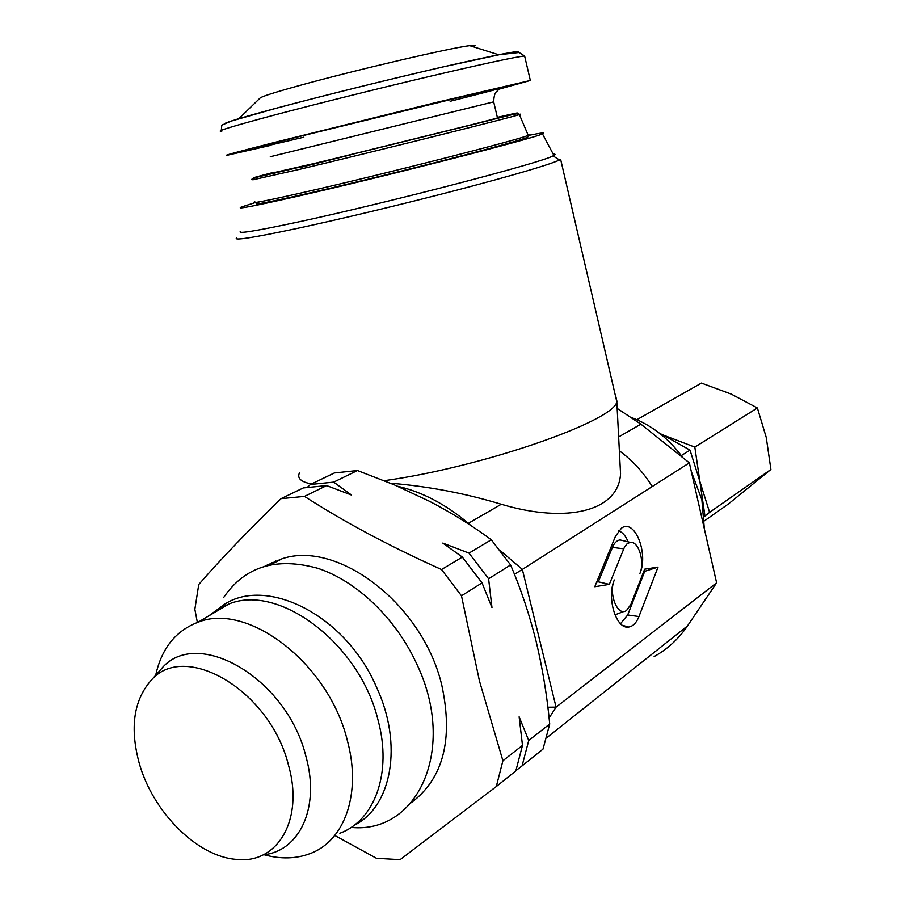 <?xml version="1.0" encoding="UTF-8"?>
<svg xmlns="http://www.w3.org/2000/svg" width="905" height="905" viewBox="0 0 905 905"><rect width="100%" height="100%" fill="white"/><g stroke="black" fill="none" stroke-linecap="round" stroke-linejoin="round"><path stroke-width="1.36" d="M339.861 833.245C374.862 820.428 392.284 772.712 378.086 720.301C359.851 643.681 278.751 583.092 228.875 604.02L218.139 609.02L208.636 615.977M263.932 854.716C280.55 859.275 295.89 858.924 309.94 853.653C344.726 841.084 361.808 793.278 347.316 740.448C328.651 663.241 247.45 601.655 197.924 622.301C175.638 630.819 161.565 648.466 155.694 675.243M263.276 854.806C299.679 851.311 320.257 807.351 305.958 756.58C286.908 677.494 195.876 625.875 161.124 669.134L159.156 671.352M288.525 765.381C270.176 689.825 183.511 640.027 150.422 681.171C133.68 700.877 129.879 727.982 139.019 762.474C152.345 811.547 197.154 856.899 236.714 859.411C277.575 864.151 304.091 819.715 288.525 765.381M353.889 825.451C391.775 807.124 403.381 744.623 376.469 687.076C342.791 608.748 253.943 570.897 215.266 612.063M351.106 827.408C417.963 834.105 457.138 748.967 417.024 664.587C396.198 618.681 356.774 580.999 317.644 568.261C276.093 556.88 244.803 566.564 223.784 597.323M497.445 117.741L497.49 117.922C492.739 119.686 379.297 147.911 314.533 163.409L274.362 172.538M498.508 89.312L530.341 80.477L436.968 102.288L280.211 140.988C238.286 151.644 220.899 156.327 228.037 155.06L270.052 145.513M473.213 46.755C476.697 45.25 475.521 44.877 469.684 45.646C450.611 47.829 353.47 70.533 298.774 85.726C274.52 92.434 261.624 96.541 260.086 98.045L238.818 118.725M258.751 202.505C249.452 205.921 264.984 203.071 305.358 193.975C344.353 185.106 402.442 171 448.903 159.099C497.32 146.633 523.61 139.313 527.751 137.141L527.887 136.904M527.92 134.619L529.12 134.879L528.215 135.32C522.276 138.884 382.725 174.461 303.65 192.392C265.708 200.989 249.441 204.123 254.837 201.781M411.266 802.701C443.212 778.651 453.405 739.6 441.866 685.538C423.065 604.506 338.04 539.832 282.111 558.747L265.063 566.01M502.909 760.766L522.49 745.392L515.839 770.902L496.291 786.558L502.909 760.766L479.446 680.967L461.482 595.807L441.527 569.528C389.897 546.36 344.217 521.981 304.499 496.393L281.025 498.666C247.913 530.896 220.492 559.516 198.749 584.506L194.847 609.291L197.381 622.493M619.359 450.826C632.403 460.362 643.365 472.263 652.245 486.539M500.013 550.353L522.343 569.415L689.339 462.874L640.898 424.173L617.165 408.404M553.193 154.065C555.466 154.02 555.704 154.484 553.917 155.445L553.034 155.886C542.299 162.493 385.055 203.455 296.67 222.302C255.459 231.103 236.759 234.101 240.56 231.307M384.206 480.691C482.037 467.252 614.009 421.153 616.825 401.809L560.648 159.404L559.539 160.004C548.747 164.902 514.979 174.823 458.235 189.767C403.856 203.964 338.617 219.576 294.51 228.976C251.929 237.947 232.664 240.877 236.737 237.789M528.848 135.331C541.45 132.809 545.998 132.322 542.468 133.861C535.749 137.945 381.458 177.346 294.6 196.939C253.321 206.25 235.549 209.621 241.284 207.041L255.719 202.437M654.134 656.566C667.426 649.247 678.546 639.032 687.495 625.921L716.613 582.797L689.339 462.874M299.419 472.964C296.976 478.27 301.003 481.946 311.49 483.983M704.35 528.882L701.884 499.865L691.273 471.358M682.823 457.67C669.168 438.936 652.46 425.712 632.674 418.008M616.972 401.469L615.513 395.191M619.586 455.147L620.547 473.801C618.635 510.986 567.401 523.95 501.28 504.255C465.08 493.304 428.099 486.29 390.349 483.202M397.499 486.223C422.024 491.868 445.599 504.198 468.213 523.226L471.098 525.692M514.459 574.313L522.343 569.415L556.077 707.133L716.613 582.797M547.876 707.212L556.077 707.133L549.097 718.016M614.325 579.992C606.395 597.753 616.237 629.688 628.67 627.041C633.002 626.362 636.43 622.866 638.953 616.554L658.025 567.107L644.654 569.177L630.842 604.506L626.509 610.479C617.742 617.244 608.205 593.635 614.325 579.992M615.468 536.303L594.789 586.734L609.348 584.37L624.416 547.276L627.041 543.826L630.185 542.355C638.455 540.636 645.027 561.677 639.948 573.385C648.738 553.306 634.62 518.18 621.475 528.158L615.468 536.303M270.618 564.652L271.636 562.571M628.161 541.869C625.672 535.839 622.482 532.163 618.59 530.85M596.689 582.085L598.329 581.836L612.425 547.389C614.337 542.887 616.871 540.398 620.016 539.923L624.427 540.975M598.329 581.836L609.348 584.37M623.896 611.429L614.936 614.857M620.525 623.692L627.685 614.97L644.745 571.304L643.772 571.451M644.745 571.304L658.025 567.107M275.527 560.93L274.701 562.627M482.037 582.899L462.342 557.084L442.817 543.079L468.994 553.113L488.598 578.781L491.981 607.606L482.037 582.899L461.482 595.807M441.527 569.528L462.342 557.084M522.49 745.392L519.131 716.828L528.735 740.494L522.072 765.902L515.941 770.608M307.53 487.139L310.426 484.492L333.707 482.127L351.547 495.08L326.637 485.578L304.499 496.393M326.637 485.578L303.311 487.931L281.025 498.666M335.778 836.016L376.469 858.302L400.101 859.659L496.291 786.558M310.426 484.492L334.33 472.976L357.452 470.532L333.707 482.127M468.994 553.113L491.291 539.787L510.601 564.958L488.598 578.781M357.452 470.532L394.241 484.831L429.196 501.155C451.708 512.875 472.41 525.748 491.291 539.787M528.735 740.494L549.72 724.023L543.011 749.114L522.072 765.902M510.601 564.958C520.839 588.827 529.312 614.19 536.043 641.034C542.457 667.72 547.016 695.379 549.72 724.023M704.282 516.076L704.893 515.646L694.825 447.127L662.89 434.92L690.017 450.136L709.599 512.354L770.902 469.469L728.57 503.847L704.497 520.805M681.307 455.588L690.017 450.136M659.926 433.574L662.89 434.92L659.734 433.427M704.316 516.574L709.599 512.354M694.825 447.127L757.372 407.974L766.241 437.432L770.902 469.469M636.871 419.716L701.432 383.087L731.342 394.15L757.372 407.974M493.678 101.858L270.278 156.723M450.147 101.292C501.461 88.373 520.556 82.977 481.822 91.959L299.612 136.463C235.549 152.651 244.927 151.271 303.831 137.187M524.798 56.789L524.617 56.008C516.178 56.755 484.854 63.474 430.644 76.167C378.686 88.407 315.653 104.109 273.604 115.263C231.714 126.462 214.451 131.779 221.793 131.225M517.977 52.377C522.015 49.764 497.003 54.617 442.93 66.925C390.7 78.939 321.004 96.213 275.98 108.295M519.051 114.381L520.511 114.177L519.391 114.607C513.044 116.983 377.181 150.852 300.392 169.145L253.015 179.778C246.85 179.439 262.925 175.118 301.252 166.814L508.848 115.512C515.567 113.713 519.085 113.408 519.391 114.607L528.215 135.32M497.365 117.367C529.583 109.867 522.807 111.926 477.014 123.566L301.399 166.758C248.909 179.269 239.87 181.079 274.272 172.176M546.62 737.847L687.495 625.921M618.647 436.945L640.898 424.173M467.874 523.588L501.28 504.255M612.425 547.389L623.715 548.792M627.685 614.97L638.953 616.554M300.675 167.346L350.755 154.823M275.708 108.362C247.427 115.976 230.73 120.885 225.605 123.103M197.924 622.301L228.875 604.02M150.422 681.171L161.124 669.134M498.248 89.821C497.196 92.174 494.221 90.545 493.666 101.79L497.49 117.922M221.295 130.354L221.793 125.162L231.488 121.021L275.493 108.442C321.185 96.179 391.876 78.667 444.57 66.574L499.605 54.662L519.085 52.513L524.617 56.008L530.341 80.477M469.684 45.646L498.836 54.809M527.751 137.141L529.12 134.879M282.111 558.747L270.946 564.596M620.547 473.801L616.825 401.809M630.185 542.355L620.016 539.923M622.55 625.355L628.67 627.041M542.468 133.861L553.917 155.445M553.034 155.886L559.539 160.004"/></g></svg>
